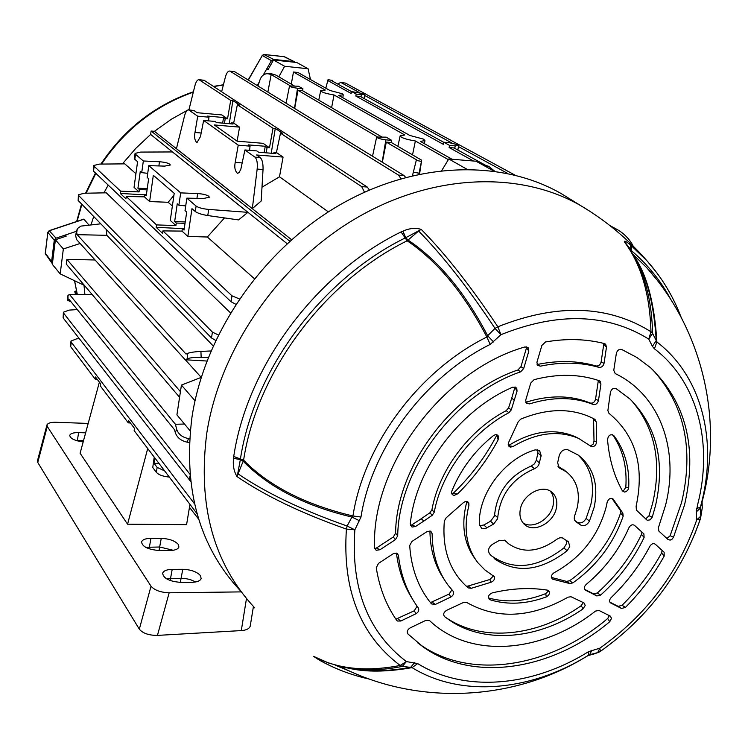 <?xml version="1.0" encoding="UTF-8"?>
<svg xmlns="http://www.w3.org/2000/svg" width="748" height="748" viewBox="0 0 748 748"><rect width="100%" height="100%" fill="white"/><g stroke="black" fill="none" stroke-linecap="round" stroke-linejoin="round"><path stroke-width="1.12" d="M449.557 145.383L455.186 145.879L458.58 145.523L457.879 144.775L449.398 142.709L443.788 142.214L449.557 145.383L449.109 147.524L454.036 147.954L485.891 165.458L488.622 166.299L494.606 171.142M356.198 94.098L361.396 94.622L364.725 94.388L364.22 93.855L351.551 91.546L356.198 94.098L355.824 96.034L443.284 144.308L443.788 142.214M452.035 159.24L420.385 141.419L424.92 140.568L423.658 139.165L409.754 135.435L338.685 95.417L343.239 94.772L342.294 93.743L329.933 90.489L297.938 72.481L293.468 72.014L325.315 90.031L320.696 90.658C321.322 92.154 325.773 93.594 334.029 94.959L331.607 107.656M135.5 154.284L135.07 153.396L140.689 152.078L172.442 151.947L247.887 212.339L238.556 219.912L207.776 215.546C201.838 214.592 197.678 213.245 195.293 211.525L196.107 206.055L186.86 198.145L203.549 198.482L209.3 197.229L208.814 196.266C206.57 194.817 202.848 193.919 197.659 193.573L180.689 192.881L148.796 165.645L164.7 166.112L170.301 165.018L169.899 164.233C167.87 162.933 164.392 162.11 159.464 161.755L143.336 160.979L135.5 154.284L134.818 159.305L134.378 158.445L135.051 153.555M83.991 285.212L84.889 294.431M254.946 157.136L260.192 157.557C262.258 159.52 263.203 163.513 263.034 169.525L261.183 201.006L252.328 208.627L257.162 169.076C257.705 163.083 256.966 159.109 254.946 157.136L244.914 149.965L256.816 150.918L258.668 152.227L275.89 153.602L274.002 152.302L276.423 152.499L280.491 133.172L282.791 133.368L275.283 128.432L273.001 128.235L269.495 147.739L267.101 147.543L265.26 146.271L248.233 144.878L250.038 146.141L238.229 145.177L235.218 162.381C234.227 167.29 234.984 170.955 237.499 173.377L239.089 172.564L240.819 169.31L244.914 149.965M208.589 120.867L208.963 117.193L197.715 116.192L188.515 109.844C186.878 110.021 185.532 112.088 184.494 116.043L176.434 148.656L252.328 208.627M261.996 187.224L279.49 176.79L328.363 211.89M189.057 109.33L171.227 119.315L154.434 131.321L291.552 239.697M257.256 85.553L259.304 81.953L257.256 85.553M295.254 62.327L293.908 61.588L273.693 59.419L271.412 60.663L263.221 75.071L266.643 69.05L268.354 69.087M278.808 76.838L284.633 66.273L273.525 59.999L267.943 69.807L266.643 69.05M284.633 66.273L308.101 68.76L296.722 62.486L273.525 59.999M308.101 68.76L310.485 79.55M64.973 236.555L65.282 235.05L76.259 231.375L56.007 238.163L54.258 240.248L51.584 261.678L52.407 263.67M65.282 235.05L66.245 236.125L55.389 239.762L52.323 264.362L60.195 273.871L63.346 248.944L55.389 239.762M63.346 248.944L80.148 243.483M84.402 285.399L60.195 273.871M287.12 243.68L150.638 134.434L135.762 148.403L122.429 163.887M108.198 185.083L103.944 192.862M93.706 216.499L90.985 224.83M190.235 430.951L176.921 414.869L181.427 385.08L201.221 377.385L185.308 359.769M230.449 312.823L106.272 192.816L84.159 193.246L78.428 194.798L78.147 200.464L78.409 194.966M106.216 229.402L106.861 235.321L213.152 345.903M224.494 217.911L207.346 237.013L254.339 278.658M147.076 189.861L139.371 189.543L139.044 191.918L120.606 191.17L94.145 166.308L93.79 165.476L99.447 164.093L124.813 163.868L135.921 173.714M169.3 477.056L168.178 476.953C162.484 476.252 158.557 474.728 156.379 472.381L152.751 467.509L154.219 457.131M156.379 472.381L157.127 467.397L154.144 463.423L158.885 463.302M154.939 458.075L154.144 463.423M157.127 467.397L164.644 470.903M238.229 145.177L203.643 120.437L214.975 121.438L216.611 122.588L233.03 124.028L231.366 122.878L233.666 123.074L237.359 104.767L239.547 104.972L232.88 100.597L230.702 100.391L198.893 79.634C197.266 79.793 195.939 81.831 194.901 85.749L188.926 109.881M197.715 116.192L194.976 132.471C194.078 137.052 194.723 140.465 196.911 142.709L200.483 136.566L203.643 120.437M260.192 157.557L256.564 154.976L283.071 157.08L276.423 152.499M139.044 191.918L134.042 187.365L137.576 161.69L134.818 159.305M139.371 189.543L137.931 188.234L140.269 171.367L141.718 172.638L143.336 160.979M196.107 206.055C198.51 207.729 202.708 208.851 208.701 209.421L247.887 212.339M198.669 519.168L189.468 507.312M377.123 136.725L297.966 90.302L302.669 90.77L381.471 136.744M294.656 108.488L297.966 90.302M290.056 85.665L271.159 74.576L267.868 92.06M294.132 85.786L275.731 75.043L271.664 73.837L269.009 73.93L271.159 74.576M443.76 142.307L360.368 96.492L355.824 96.034M489.706 168.768L485.602 166.514M473.559 161.026L449.109 147.524M351.532 91.63L331.86 80.821L332.168 80.438L328.035 79.653L325.829 88.18M351.551 91.546L351.13 93.444L327.437 80.363M412.485 175.621L416.421 159.773L386.295 142.101L391.41 142.55L421.666 160.203L418.908 174.181M382.331 162.251L386.295 142.101M291.281 84.122L293.468 72.014M412.531 154.873L415.374 140.979C405.977 139.418 400.909 137.697 400.171 135.809L404.79 134.995L334.029 94.959M448.361 159.642L415.374 140.979M179.576 397.281L66.254 264.072L66.862 259.332L95.061 259.986M180.427 391.653L66.862 259.332M184.494 424.023L175.415 424.275L69.471 294.422L92.079 294.431M189.375 442.536L186.953 442.133C180.904 440.74 177.005 437.524 175.256 432.484L174.583 429.81L68.863 299.153L67.666 300.341L71.013 301.809M175.415 424.275L176.706 429.333C178.463 434.364 182.437 437.44 188.618 438.58L189.599 438.702M69.471 294.422L67.956 295.46L68.068 299.686M208.271 357.488L201.156 357.301C194.714 357.235 190.132 357.703 187.421 358.722L187.224 353.514L186.046 354.075L77.156 234.666L106.861 235.321M187.421 358.722L185.186 359.76L206.897 361.032M185.186 359.76L76.539 239.491L75.642 235.592L76.717 230.038M77.156 234.666L76.689 232.6L75.642 235.592M302.903 88.788L298.489 86.226L289.532 85.927C290.102 86.833 292.767 87.61 297.517 88.245L302.903 88.788L302.669 90.77M391.7 140.353L386.211 137.165L376.665 137.024C377.347 138.193 380.405 139.137 385.846 139.848L391.7 140.353L391.41 142.55M421.666 160.203L419.572 174.041M197.042 513.717L134.154 430.614L134.481 428.361L128.609 420.638L128.291 422.872L100.382 385.996L100.681 383.855L95.463 376.983L95.174 379.105L70.677 346.726L70.929 341.294M95.174 379.105L97.165 379.227M128.291 422.872L130.386 422.975M194.517 503.825L71.266 342.191L70.677 346.726M230.702 100.391L227.523 118.848L221.819 114.93L197.079 112.696L194.059 110.554L189.216 110.115M208.963 117.193L207.364 116.071L223.596 117.52L222.633 123.111M227.523 118.848L225.232 118.642L223.596 117.52M269.495 147.739L263.081 143.326L237.144 141.176L214.302 124.944L239.566 127.132L233.666 123.074M237.116 141.148L239.566 127.132M273.001 128.235L237.359 104.767M364.482 192.171L361.714 186.635L280.491 133.172M361.714 186.635L367.24 187.037L204.157 80.317L199.501 79.858M224.437 123.27L225.232 118.642M231.366 122.878L231.16 123.859M279.49 176.79L283.071 157.08M267.101 147.543L266.148 152.826M265.26 146.271L264.119 152.657M273.768 153.434L274.002 152.302M250.038 146.141L249.58 150.339M180.689 192.881L178.884 205.195L177.257 203.765L174.658 221.567L176.285 223.035L175.911 225.55L170.282 220.408L174.209 193.321L153.321 175.284L149.619 201.567L144.439 196.846L144.775 194.443L146.43 194.48M144.775 194.443L146.243 195.78L148.637 178.697L147.16 177.407L148.796 165.645M175.911 225.55L156.519 224.914L126.253 196.481L144.439 196.846M173.91 195.378L168.15 202.278L172.367 206.018M168.15 202.278L149.619 201.567M195.293 211.525L191.974 208.664L187.851 236.433L181.998 231.095L182.372 228.561L184.036 230.075L186.701 212.039L185.027 210.571L186.86 198.145M235.798 304.286L231.057 301.734L231.983 295.834L162.886 230.898L181.998 231.095M231.983 295.834L239.369 298.91M207.346 237.013L187.851 236.433M188.515 109.844L194.059 110.554M215.667 340.415L211.506 337.965L78.147 200.464M211.506 337.965L212.413 332.121L78.764 195.658M212.413 332.121L218.304 334.964M231.057 301.734L93.509 171.142L93.762 165.635M156.519 224.914L156.182 227.317L162.54 233.32L162.886 230.898M120.606 191.17L120.297 193.442L125.935 198.772L126.253 196.481M79.279 338.657L76.558 338.853L70.957 341.079L71.266 342.191M189.899 474.195L63.711 313.281L63.122 317.881L63.384 312.44M77.315 309.597L69.097 310.111L63.402 312.225L63.711 313.281M190.637 481.375L63.122 317.881M514.886 175.06L345.511 83.103L340.527 82.448L337.862 84.122M340.527 82.448L345.511 83.103M507.612 173.396L458.412 146.571M451.97 143.055L364.585 95.398M359.068 92.397L341.219 82.663M400.937 178.65L398.553 175.116L403.985 175.528L234.704 71.724L229.505 71.041C227.813 71.2 226.438 73.239 225.363 77.166L221.632 91.752M403.985 175.528L405.659 177.341M229.505 71.041L234.704 71.724M398.553 175.116L230.122 71.256M367.24 187.037L369.409 189.992M198.893 79.634L204.157 80.317M328.035 79.653L332.168 80.438M332.551 81.205L332.327 80.345M269.009 73.93L266.905 73.678C263.614 74.117 261.323 76.128 260.042 79.737L257.966 85.992M267.064 73.669L271.664 73.837M100.802 223.82L80.887 226.111L77.399 228.589L76.689 232.6M67.657 300.2L67.956 295.46M174.658 221.567L185.242 221.922M184.251 228.589L182.372 228.561M176.285 223.035L185.027 223.325M178.884 205.195L185.71 205.934M137.931 188.234L147.253 188.627M147.73 173.34L141.718 172.638M182.372 228.608L156.182 227.317M144.719 194.845L120.297 193.442M271.225 153.228L275.283 128.432M229.271 123.701L232.88 100.597M187.224 353.514C189.936 352.458 194.499 351.747 200.922 351.392L210.945 350.971M441.759 170.525L448.763 158.969L476.009 161.222L493.82 171.03M448.763 158.969L466.855 169.188M181.427 385.08L195.013 400.75M289.831 241.221L151.115 131.04L154.434 131.321M150.638 134.434L151.115 131.04M195.724 581.953L190.067 579.494L184.466 578.372L166.355 578.709M173.181 550.266L159.689 547.012L145.654 547.302M200.483 575.661C196.92 571.762 191.021 569.639 182.774 569.303L172.208 569.368C166.748 569.509 163.55 570.799 162.634 573.23C163.41 578.475 169.572 581.533 181.138 582.412L191.825 582.318C197.089 582.15 200.202 580.915 201.147 578.606L200.483 575.661M178.304 544.422C174.939 540.767 169.254 538.747 161.25 538.373L150.974 538.336C145.57 538.429 142.429 539.635 141.54 541.945C142.307 546.769 148.235 549.63 159.315 550.519L169.703 550.519C174.92 550.406 177.987 549.247 178.903 547.05L178.304 544.422M99.381 382.144L80.111 453.223L127.562 524.198L147.721 448.538M189.964 504.358L186.579 524.638L127.562 524.198M139.324 629.171L151.021 586.198C154.546 590.247 160.596 592.444 169.16 592.79L157.445 635.398C148.833 635.407 142.793 633.332 139.324 629.171L37.755 462.432L37.503 460.665L46.928 425.079M151.021 586.198L47.283 426.472L37.755 462.432M85.637 432.84L78.633 432.606C73.482 432.54 70.527 433.447 69.76 435.327C70.134 438.515 74.604 440.722 83.168 441.937M47.283 426.472L46.993 424.808C48.124 422.994 51.098 422.162 55.932 422.283L88.189 423.433M169.16 592.79L241.267 591.892M157.445 635.398L241.295 630.583L246.475 598.55M83.533 440.581L75.772 440.385M250.281 625.758L250.197 626.244C249.14 628.825 246.176 630.274 241.295 630.583M47.984 232.123L49.181 230.665L83.841 219.099L88.937 225.036M263.829 54.501L273.693 59.419M76.399 290.729L74.772 291.636L75.585 294.431M77.081 294.431L74.772 291.636M45.366 253.207L51.584 261.678M49.181 230.665L56.007 238.163M491.221 555.689L489.473 553.698C487.612 550.304 488.64 547.162 492.549 544.264L499.206 540.495L505.18 540.57L508.266 543.544C522.73 553.66 538.962 552.211 556.97 539.196L559.831 537.784L562.187 537.793L568.443 541.786L569.77 546.536L567.134 550.771L563.908 547.929L566.526 543.702L566.245 540.28M556.353 508.154C557.728 501.179 556.129 495.784 551.575 491.988C542.235 484.021 523.02 494.428 520.374 509.023C519.084 515.793 520.599 521.057 524.9 524.816C534.212 533.146 553.604 522.787 556.353 508.154M585.263 590.05L596.848 595.96L593.538 593.847L597.315 592.996L600.644 595.09C619.026 578.606 633.519 559.401 644.112 537.475L641.504 534.409L641.878 532.043M585.553 590.228L585.46 590.181C583.749 588.648 583.964 586.75 586.105 584.506C605.001 568.751 619.288 549.808 628.965 527.649C630.573 524.946 632.415 524.17 634.482 525.33L643.878 533.866L644.112 537.475M600.644 595.09L596.848 595.96M546.274 596.932L548.574 595.296L549.565 593.201L549.518 591.967L547.405 590.144C530.136 587.376 511.735 588.293 492.212 592.893C488.285 594.856 487.49 597.11 489.809 599.653L490.277 599.84C507.873 605.113 526.536 604.141 546.274 596.932L545.75 593.613L548.695 590.696M613.827 435.626L613.659 435.42C610.359 433.868 608.32 435.261 607.526 439.609C609.143 458.87 614.071 475.896 622.317 490.707L624.421 492.053L626.179 491.623L627.983 489.846L628.713 487.509C629.629 467.257 624.674 449.969 613.827 435.626L613.612 435.373M498.103 439.899L498.617 436.57C497.495 434.364 495.69 434.102 493.194 435.794C474.615 450.792 460.89 469.099 452.007 490.707C451.156 493.343 451.895 494.905 454.214 495.382L457.636 493.848C473.923 477.813 487.406 459.833 498.103 439.899L496.971 434.831C485.583 456.766 470.875 476.373 452.839 493.661L457.636 493.848M629.246 248.252L635.491 258.864C646.15 279.172 651.863 304.025 652.621 333.402L648.768 339.096C607.17 313.393 557.896 311.925 500.954 334.683L490.22 344.398C425.07 376.599 371.756 447.996 360.975 517.036L354.87 529.808C350.747 588.358 367.923 632.275 406.398 661.569L417.702 663.598C465.134 693.022 532.66 686.589 588.573 651.639L599.84 648.189C646.188 615.23 678.492 572.454 696.753 519.851L696.266 511.913L697.622 504.732C713.302 443.938 697.996 381.966 654.397 348.792L652.406 346.324L648.768 339.096L650.975 331.729C649.872 294.132 640.999 264.156 624.346 241.791C624.234 240.435 626.244 241.445 630.377 244.811L647.039 260.874L656.996 273.02M528.808 351.158L526.536 347.717L520.963 366.688L523.694 368.53L528.808 351.158L528.369 347.867L524.984 346.932C442.788 370.185 371.111 466.191 374.598 547.63L376.048 550.163M523.694 368.53L520.673 371.821C454.775 394.177 398.609 469.314 397.702 535.867L395.43 539.635L379.975 549.743L376.244 550.266M511.267 409.913L508.883 412.709L506.209 410.661L508.593 407.875L511.267 409.913L517.055 391.111L514.876 387.399L511.763 398.011L514.306 400.442M508.883 412.709C471.726 432.176 441.563 472.456 434.233 512.249L432.232 515.297L429.941 512.754L431.933 509.706L434.233 512.249M429.941 512.754L421.227 518.747L423.864 521.047L432.232 515.297M423.864 521.047L415.542 526.489L412.045 527.06L410.297 523.89C415.57 468.697 459.646 409.773 512.801 387.165L516.718 388.016L517.055 391.111M446.201 517.766L463.208 502.815C465.602 500.898 467.481 500.954 468.837 502.974L468.921 505.414C463.274 528.247 466.238 547.33 477.804 562.664L484.844 569.883L494.325 576.661C494.942 579.27 493.792 581.149 490.884 582.299L471.324 588.274L468.257 587.928C449.969 572.089 442.003 549.78 444.349 521.001L446.201 517.766M604.047 363.36C603.215 366.268 601.523 367.605 598.961 367.352L596.016 365.968C598.578 366.249 600.27 364.921 601.111 362.004L604.047 363.36L606.478 347.128L603.767 344.22L603.804 343.426M598.961 367.352C580.869 362.21 561.355 361.817 540.439 366.155L537.653 365.407L536.914 362.303L541.898 345.398L545.544 341.948C566.488 338.339 586.133 338.891 604.496 343.594L605.656 344.239L606.478 347.128M598.465 400.545L600.934 384.079L598.25 381.106L595.558 399.18L598.465 400.545C597.54 403.611 595.754 404.911 593.117 404.434C573.996 396.851 552.819 396.664 529.565 403.892L526.405 403.256L525.685 400.227L530.762 383.023L534.109 379.647C557.671 373.589 579.373 373.944 599.204 380.704L600.158 381.293L600.934 384.079M596.278 422.059L593.585 419.058L594.005 441.058L596.549 441.797L596.278 422.059L594.959 419.385C573.351 407.819 548.639 407.725 520.795 419.104L518.177 421.835L508.78 442.096C507.668 444.723 508.229 446.406 510.445 447.126L513.175 446.453C536.737 432.587 558.588 429.922 578.728 438.468L591.406 446.612M596.549 441.797C596.221 445.107 594.557 446.734 591.565 446.659M673.49 537.279L684.504 505.05C697.632 448.323 686.281 402.518 650.451 367.623L636.913 357.488L621.71 349.475C619.082 348.951 617.296 350.242 616.352 353.346L613.771 370.297L615.211 373.57C660.4 395.206 679.567 450.427 665.486 505.508L658.408 527.695L658.866 531.099L668.104 539.579L670.161 540.112L672.097 539.158L673.49 537.279L670.143 535.727L681.615 502.404C694.153 448.65 684.383 404.285 652.312 369.297M645.627 518.953L649.03 515.746L652.256 517.158L655.5 505.751C665.393 461.871 656.866 426.276 629.928 398.983L616.072 388.577C613.379 387.754 611.499 388.988 610.424 392.279L607.881 410.549L608.937 413.289C635.641 435.383 644.701 466.359 636.118 506.218L636.398 510.108L647.142 520.215M652.256 517.158L650.152 519.869L647.282 520.281M415.981 613.743C418.553 612.107 419.338 610.181 418.328 607.965L417.094 606.263C406.968 591.892 400.75 574.978 398.441 555.512L396.674 553.174L393.541 553.529L378.488 563.384L376.263 567.751C379.414 587.769 386.23 605.3 396.711 620.344L397.403 621.018L400.816 621.018L415.981 613.743L414.28 610.77L417.075 606.235M450.81 597.026C453.372 595.389 454.158 593.454 453.138 591.238L448.089 585.179C437.645 571.061 432.325 553.922 432.138 533.754L430.698 531.192L427.304 531.398L411.961 541.44L409.698 545.526C411.26 568.723 418.525 588.19 431.502 603.926L435.383 604.431L450.81 597.026L449.099 594.08L451.914 589.854M583.085 608.863L585.226 605.45L583.982 602.925L571.07 596.754L568.125 597.147C531.117 617.988 497.308 619.755 466.696 602.458L463.666 602.374L446.472 610.405C443.564 612.416 442.956 614.491 444.63 616.661L449.931 620.475C485.91 644.711 539.991 638.895 583.085 608.863L581.196 605.684L583.272 602.561M609.751 621.71L611.537 618.409L610.321 616.128L598.989 610.443L595.473 611.097C542.412 653.126 470.155 659.39 429.586 620.597L425.902 620.326L410.063 627.965C407.314 629.788 406.613 631.798 407.969 633.995L423.349 647.085C473.755 683.008 552.781 669.937 609.751 621.71L607.685 618.474L609.386 615.651M572.846 582.907L569.761 583.543L566.488 581.383L569.555 580.766L572.846 582.907C596.885 565.684 613.659 543.422 623.187 516.129L620.56 513.1L620.195 510.108L622.832 513.119L623.187 516.129M569.761 583.543L552.679 579.186C550.509 577.232 550.967 575.09 554.044 572.772C580.934 557.989 598.316 536.045 606.179 506.948L607.142 502.282C608.573 498.617 610.602 497.57 613.229 499.159L622.832 513.119M610.518 602.869L621.495 608.47L618.175 606.357L622.093 605.3L625.44 607.395C640.793 591.986 653.715 574.875 664.196 556.063L661.587 552.987L662.102 550.406M610.789 603.038L610.705 602.991C609.106 601.626 609.237 599.84 611.097 597.643C626.889 582.458 639.849 565.292 649.956 546.143C651.601 543.721 653.35 543.057 655.229 544.161L664.13 552.248L664.196 556.063M625.44 607.395L621.495 608.47M541.169 455.644L538.747 465.041L536.914 467.276L534.511 468.697C512.464 478.318 500.197 494.643 497.71 517.681L497.57 518.822L493.624 524.067L485.994 528.284L483.647 528.733L481.534 528.2L479.328 524.311C478.094 493.867 504.62 458.505 535.231 449.866L539.551 450.436L541.169 455.644L537.915 453.008L536.316 460.291L539.551 462.937M494.166 558.513C516.083 573.931 540.411 571.35 567.134 550.771M580.7 525.059L575.427 521.337L574.268 519.047L574.38 516.625L577.25 507.649C580.364 492.165 576.773 480.253 566.479 471.904L559.195 467.893L557.643 462.76L559.261 455.504C560.888 451.025 563.693 449.081 567.657 449.679L578.213 455.083C593.482 467.191 598.802 484.573 594.174 507.238L589.433 521.16C586.993 525.236 584.085 526.536 580.7 525.059L574.735 520.421M493.624 524.067L490.538 521.225L494.465 515.998L494.606 514.848L497.71 517.681M577.428 522.291C580.794 523.759 583.702 522.469 586.133 518.411L590.855 504.517C595.193 483.694 590.864 467.126 577.839 454.821M522.974 522.88C532.716 529.621 550.481 519.252 553.109 505.396C554.296 499.692 553.352 494.933 550.276 491.127M649.03 515.746L652.686 503.077C662.083 461.806 654.921 427.519 631.219 400.208M634.07 256.227C646.833 274.423 654.444 303.005 656.894 341.967C701.942 376.459 717.622 440.591 701.39 503.376L700.371 507.275L696.631 508.509M701.97 502.142L700.867 506.162C724.719 424.032 703.588 330.906 646.646 267.578L633.032 254.376M322.397 660.615L319.069 659.96L313.552 656.342C337.18 669.011 366.053 672.059 400.161 665.468C360.19 635.239 342.275 589.779 346.418 529.088C301.285 513.165 264.811 495.644 236.994 476.551C233.9 471.399 232.74 465.34 233.535 458.356L233.806 455.934C247.504 365.725 316.105 273.534 401.059 231.927L402.863 231.16C409.493 228.215 415.626 227.635 421.264 229.43C445.341 253.815 470.866 286.278 497.841 326.792C556.914 303.305 607.965 304.95 650.975 331.729L652.621 333.402L656.894 341.967L654.397 348.792M652.406 346.324L656.239 340.677C654.248 308.513 648.572 283.333 639.222 265.166L634.556 257.116M625.777 243.278L634.575 257.134M671.003 299.864C661.036 281.164 648.02 264.914 631.948 251.113L626.048 243.633M630.377 244.811L631.349 251.552M631.443 245.69L631.761 252.226M323.211 660.952L319.274 660.073M240.024 590.368C198.968 546.18 182.97 488.36 192.002 416.907C204.709 333.776 262.67 249.879 338.853 205.466C415.159 161.11 502.002 159.034 562.047 194.087L570.107 199.071M696.266 511.913L700.315 508.229L700.801 516.129L702.25 507.957L702.082 501.721M625.767 243.259L624.346 241.791M350.578 668.488L350.653 668.497C367.184 671.835 387.174 671.47 410.624 667.384L402.34 666.403C381.33 670.619 362.135 670.975 344.763 667.459L328.877 663.121L313.552 656.342M402.34 666.403L400.161 665.468L406.398 661.569L402.34 666.403M588.003 655.538L588.788 655.061L588.573 651.639M702.054 501.805L702.25 507.957L700.539 518.383L700.362 518.981L696.753 519.851L700.801 516.129L700.362 518.981C681.484 573.258 648.161 617.39 600.392 651.368L594.651 653.789L597.717 652.621L589.742 654.668L586.226 656.622C529.032 691.414 460.525 697.501 412.064 667.627C386.688 672.097 365.379 672.246 348.129 668.076M591.827 650.246L589.742 654.668L587.975 655.557M417.702 663.598L412.064 667.627L410.624 667.384L414.654 662.578M598.839 652.228L597.717 652.621L599.84 648.189L600.392 651.368L598.839 652.228M233.535 458.356L240.37 459.562L237.714 473.643C265.521 492.67 301.986 510.127 347.109 526.012L351.943 517.055C304.847 505.835 268.597 487.21 243.175 461.198L236.994 476.551M233.722 456.458L240.426 458.973L240.37 459.562L243.175 461.198L243.586 460.179C269.158 486.172 305.605 504.769 352.944 515.97C363.996 444.406 419.291 370.316 486.873 337.03C464.012 293.263 437.44 261.183 407.146 240.791L405.192 237.958C321.621 279.013 254.124 369.699 240.51 458.468L240.426 458.973L243.586 460.179L243.67 459.665C257.237 371.578 324.23 281.585 407.146 240.791L408.034 240.071C438.319 260.304 464.863 292.188 487.659 335.721L495.017 328.4C468.098 287.887 442.629 255.433 418.618 231.02L408.034 240.071L405.743 237.714L405.192 237.958L401.059 231.927M490.22 344.398L486.873 337.03L487.659 335.721L493.568 341.948M421.264 229.43L405.743 237.714L402.863 231.16M359.638 520.842L351.943 517.055L352.944 515.97L360.975 517.036M495.017 328.4L497.841 326.792L500.954 334.683L495.017 328.4M354.87 529.808L347.109 526.012L346.418 529.088L354.87 529.808M520.673 371.821L517.934 369.97C452.231 391.98 396.225 466.92 395.58 533.212L397.702 535.867M395.43 539.635L393.317 536.98L376.44 548.004L379.975 549.743M526.536 347.717L526.704 346.829M374.795 548.705L376.44 548.004M393.317 536.98L395.58 533.212M517.934 369.97L520.963 366.688M506.209 410.661C469.155 429.904 439.076 470.071 431.933 509.706M421.227 518.747L411.765 524.928L415.542 526.489M508.593 407.875L511.763 398.011M514.876 387.399L514.998 386.875M410.493 525.526L411.765 524.928M490.884 582.299L489.903 579.494L468.052 586.049L471.324 588.274M466.902 501.44C460.992 524.011 463.62 543.011 474.802 558.438M468.921 505.414L467.565 501.646M466.35 586.264L468.052 586.049M489.903 579.494L493.615 575.754M596.016 365.968C577.83 360.639 558.186 360.162 537.083 364.519M537.447 365.155L540.439 366.155M601.111 362.004L603.767 344.22M593.117 404.434L590.2 403.032C570.883 395.112 549.415 394.86 525.807 402.293M525.984 402.676L529.565 403.892M590.2 403.032C592.837 403.546 594.623 402.256 595.558 399.18M577.671 437.935L574.988 436.608C554.418 427.94 532.239 430.932 508.444 445.593M508.481 445.696L513.175 446.453M590.406 446.004L593.108 444.19L594.005 441.058M452.11 494.25L452.839 493.661M666.936 538.504L670.143 535.727M622.962 491.483L625.795 487.369L628.713 487.509M625.795 487.369C627.254 467.061 622.85 449.511 612.575 434.71M396.44 553.099C398.6 570.406 403.929 585.712 412.429 598.998M398.441 555.512L397.44 553.614M395.898 619.176L414.28 610.77M432.138 533.754L430.811 531.248M429.932 530.921C430.147 549.743 434.925 565.946 444.265 579.532M430.437 602.617L449.099 594.08M489.295 599.307L490.277 599.84M488.453 597.961C506.602 602.944 525.694 601.495 545.75 593.613M444.929 616.894L446.528 617.979C482.956 642.523 537.812 636.389 581.196 605.684M417.356 642.569L420.002 644.486C470.829 680.717 550.565 667.319 607.685 618.474M566.488 581.383L551.313 577.419M552.015 578.746L553.342 579.391M613.491 499.533L613.051 498.972M611.901 498.355L620.195 510.108M569.555 580.766C593.987 563.375 610.985 540.813 620.56 513.1M584.609 589.321L593.538 593.847M597.315 592.996C616.072 576.278 630.807 556.746 641.504 534.409M622.093 605.3C637.792 589.63 650.956 572.192 661.587 552.987M609.882 602.149L618.175 606.357M490.538 521.225L483.853 524.984L486.92 527.845M534.511 468.697L531.286 466.023C509.295 475.606 497.065 491.875 494.606 514.848M479.552 525.741L483.853 524.984M531.286 466.023L534.502 463.797L536.316 460.291M537.915 453.008L537.719 449.67M504.573 540.15L506.256 541.683M491.165 555.624C513.044 570.976 537.288 568.415 563.908 547.929M565.039 470.744L557.868 466.182M611.929 227.186L616.464 229.14L609.891 225.578M158.875 165.944L159.464 161.755M196.939 198.351L197.659 193.573M486.022 166.636L488.622 166.299M416.197 160.39L421.264 161.362M175.256 432.484L176.706 429.333M94.145 166.308L93.509 171.142M189.384 480.169L190.048 475.859M242.268 162.924L235.218 162.381M201.184 132.994L194.976 132.471M385.846 139.848L382.172 162.157M361.396 94.622L361.041 96.857M455.186 145.879L454.756 148.347M297.517 88.245L294.516 108.404M188.618 438.58L186.953 442.133M200.922 351.392L201.156 357.301M419.058 173.218L413.279 172.105M168.347 475.803L168.178 476.953M208.701 209.421L207.776 215.546M263.034 169.525L257.162 169.076M180.305 582.412L182.774 569.303M159.025 550.519L161.25 538.373M77.278 440.853L78.633 432.606M149.086 548.798L150.974 538.336M170.142 580.504L172.208 569.368M223.372 84.935L213.75 86.59M193.321 92.144C155.388 105.58 124.794 129.554 101.56 164.074M95.866 173.377L86.095 193.208M81.897 204.326L77.053 221.361M74.585 280.734L77.306 294.431M283.847 56.652L264.119 54.511L262.296 55.502L271.412 60.663M248.177 79.989L262.296 55.502L248.336 80.083M262.118 55.436L263.997 54.473L283.997 56.642L293.908 61.588M84.066 219.173L49.321 230.758L47.928 232.432L54.258 240.248M47.863 232.245L45.31 253.6L51.921 263.146M656.295 279.116L646.646 267.578L656.295 279.116M254.741 607.89C213.432 563.496 197.472 505.143 206.841 432.84C219.968 348.708 278.873 263.548 356.001 218.323C433.27 173.153 520.945 170.768 581.327 205.999L589.723 211.207M369.568 679.137C352.635 675.435 336.647 669.516 321.593 661.354L320.471 660.736M700.399 518.878L694.668 534.39M335.188 665.14L350.644 671.545M397.646 618.736L400.816 621.018M432.166 602.196L435.383 604.431M505.564 540.944L505.068 540.486M586.133 518.411L589.433 521.16M575.362 521.263L575.895 521.721M558.251 466.902L560.102 468.398M424.92 140.568L424.443 143.709M400.143 135.958L397.861 146.318M343.239 94.772L342.827 97.754M320.677 90.77L318.76 100.157M376.646 137.099L372.523 156.239M364.725 94.388L364.136 98.558M458.58 145.523L457.87 150.058M289.513 85.983L286.091 103.233M162.55 573.707L162.634 573.23M253.422 606.497L250.197 626.244M76.661 221.492L81.551 203.97M85.571 193.218L95.454 172.984M100.877 164.074C124.121 129.254 154.958 105.15 193.414 91.761M213.479 86.413L223.428 84.748M77.278 294.431L74.51 280.687M284.633 56.829L294.553 61.766M45.572 254.759L45.245 253.432M47.853 232.282L45.254 253.376M523.993 524.011L524.9 524.816M562.047 194.087L581.327 205.999C606.058 220.754 627.955 239.042 647.039 260.874C661.84 277.489 673.209 296.32 681.166 317.358M588.844 655.024L586.226 656.622C512.679 701.867 416.243 705.757 339.779 666.356M588.835 655.024L588.087 655.491M594.651 653.789L587.881 655.613M574.988 436.608L578.728 438.468M449.931 620.475L446.528 617.979M423.349 647.085L420.002 644.486M563.188 469.258L566.479 471.904M633.098 246.027C631.929 243.165 626.319 234.367 616.464 229.14"/></g></svg>
